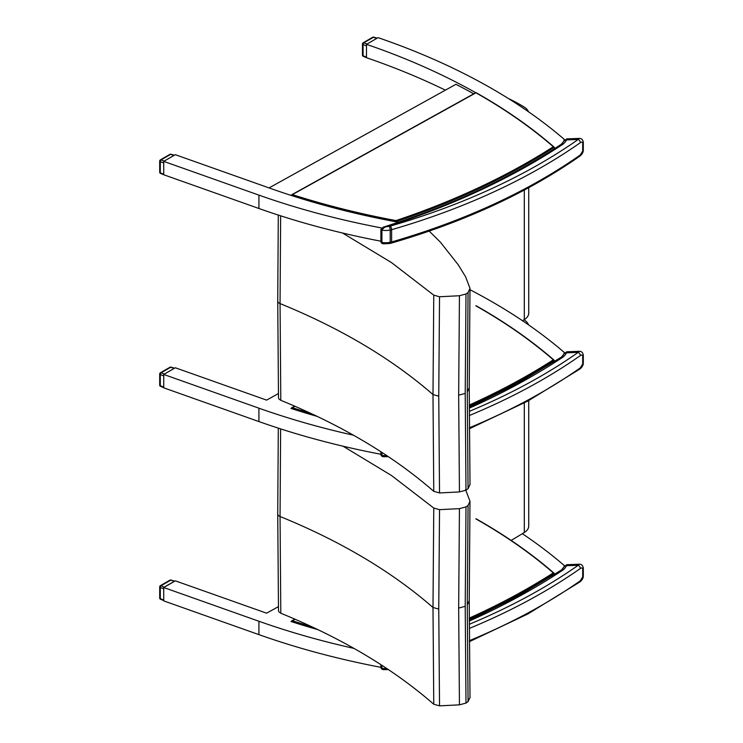 <?xml version="1.0" encoding="UTF-8"?>
<svg xmlns="http://www.w3.org/2000/svg" width="743" height="743" viewBox="0 0 743 743"><rect width="100%" height="100%" fill="white"/><g stroke="black" fill="none" stroke-linecap="round" stroke-linejoin="round"><path stroke-width="1.11" d="M528.737 400.579L528.737 526.025A16.383 9.455 180 0 1 524.307 532.49A778.506 449.469 180 0 1 511.138 540.412M528.477 324.812A16.383 9.455 0 0 0 524.382 320.075A152.111 87.823 0 0 0 523.954 319.806M564.336 566.175L564.336 565.572A20.414 11.786 180 0 1 563.175 568.181M353.947 648.388A581.723 335.855 180 0 1 258.926 621.259L163.729 587.518L175.311 580.831L266.598 613.179L278.421 606.632M554.993 574.2A581.723 335.855 0 0 0 554.157 573.475M522.348 533.697A581.723 335.855 180 0 1 564.336 565.572M311.642 626.665A579.187 334.396 180 0 1 292.37 620.758L291.005 621.501A581.723 335.855 0 0 0 318.078 629.711M380.89 667.325A581.723 335.855 0 0 1 258.926 634.633L163.729 600.892L163.729 587.518M528.737 187.673L528.737 313.119A16.383 9.455 180 0 1 524.307 319.583A778.506 449.469 180 0 1 522.478 320.707M528.412 111.701A16.383 9.455 -0 0 0 524.382 107.159A152.111 87.823 -0 0 0 508.416 98.531M277.733 513.859A5.461 3.148 -0 0 0 277.733 513.915L278.486 610.681L278.885 611.833L280.798 613.235L280.055 516.487L280.631 428.887M465.592 489.702L469.994 501.246L468.062 505.491L465.991 506.893L459.443 508.649L439.531 509.661L433.763 508.054L432.993 607.477L433.763 704.243L439.531 705.85L459.443 704.838L465.991 703.082L468.062 701.671L469.994 697.436M433.763 508.054L391.607 475.576L343.052 446.199M280.798 613.235C341.622 638.061 392.61 668.394 433.763 704.243M470.013 697.788L469.232 601.106L469.994 501.246M439.531 509.661L438.751 609.084L439.531 705.85M459.443 508.649L458.663 608.08L459.443 704.838M465.991 506.893L465.211 606.325L465.991 703.082M468.062 505.491L467.282 604.923L468.062 701.671M277.733 300.952A5.461 3.148 -0 0 0 277.733 300.999L278.486 397.774L278.885 398.926L280.798 400.328L280.055 303.581L280.64 215.823M428.423 230.321L440.432 242.218L458.236 264.796L465.592 276.795L469.994 288.34L468.062 292.584L465.991 293.987L459.443 295.742L439.531 296.754L433.763 295.147L432.993 394.57L433.763 491.337L439.531 492.943L459.443 491.931L465.991 490.176L468.062 488.764L469.994 484.529M433.763 295.147L391.366 262.502L342.523 233.005M280.798 400.328C341.622 425.154 392.61 455.487 433.763 491.337M469.232 388.171L470.013 484.863M439.531 296.754L438.751 396.177L439.531 492.943M459.443 295.742L458.663 395.174L459.443 491.931M465.991 293.987L465.211 393.418L465.991 490.176M468.062 292.584L467.282 392.016L468.062 488.764M469.994 288.34L469.232 388.199M475.947 305.884A579.187 334.396 180 0 1 553.303 359.826L554.157 360.42A581.723 335.855 180 0 1 555.105 361.228M561.922 356.649A20.414 11.786 0 0 0 564.336 352.498A581.723 335.855 0 0 0 469.994 289.724M278.421 393.558L266.598 400.115L175.311 367.766L163.729 374.453L258.926 408.186A581.723 335.855 0 0 0 353.482 435.222M317.252 416.405A581.723 335.855 180 0 1 291.005 408.436L291.228 408.511M564.336 352.498L564.336 353.269M163.729 374.453L163.729 387.827L258.926 421.569A581.723 335.855 180 0 0 380.89 454.261M559.135 145.702A655.307 378.336 0 0 0 560.854 144.56L560.854 144.56A20.414 11.786 0 0 0 564.336 139.433L564.336 140.353M269.05 187.914L455.942 84.303A581.723 335.855 180 0 1 473.737 93.813M564.336 139.433A581.723 335.855 0 0 0 378.085 37.652L366.494 44.339A581.723 335.855 180 0 1 475.734 92.708M396.056 221.804L395.973 220.578A579.187 334.396 180 0 1 292.37 194.62L475.947 92.819A579.187 334.396 180 0 1 553.303 146.752L554.157 147.346A581.723 335.855 180 0 1 555.207 148.247M380.89 241.196A581.723 335.855 180 0 1 258.926 208.495L163.729 174.754L163.729 161.38L258.926 195.121A581.723 335.855 0 0 0 381.447 227.925L381.447 228.147M445.373 90.154A581.723 335.855 0 0 0 366.494 57.713L366.494 44.339M398.322 222.222A581.723 335.855 180 0 1 270.517 188.434L175.311 154.693L163.729 161.38M561.689 569.77L561.123 570.206L563.008 570.002L561.689 569.77L564.002 566.798A2.731 2.155 -155.2 0 1 566.482 565.711L566.751 564.699L564.011 566.798M582.698 569.054A2.731 1.579 180 0 0 583.311 568.061A2.731 1.579 180 0 1 583.311 568.061C582.865 565.516 581.593 564.234 579.484 564.216L578.221 565.274A2.731 1.718 54.9 0 1 580.329 568.506C581.611 567.578 582.401 567.763 582.698 569.054L582.698 576.856L580.329 580.766A582.949 336.56 180 0 1 469.362 640.67M469.372 641.683L527.929 613.932L579.791 582.001A2.731 1.718 -125.1 0 0 580.329 580.766M383.806 669.647L381.911 668.282A1.365 0.789 180 0 1 380.89 667.52C381.159 668.886 382.125 669.592 383.806 669.647L388.329 669.545M164.184 587.258L161.017 585.744A1.365 0.641 109.2 0 0 160.302 587.527A1.365 0.789 180 0 1 159.689 586.877L159.689 597.976A1.365 0.789 0 0 0 160.302 598.635A1.365 0.585 112.6 0 0 160.525 599.239L163.729 600.567M159.689 586.877L159.689 586.877A1.365 1.365 0 0 1 160.367 585.688A1.365 0.789 -120 0 1 161.017 585.744L170.574 580.218L174.689 581.193M169.933 580.172L169.933 580.172A1.365 0.789 60 0 1 170.574 580.218A1.365 0.576 106.4 0 1 171.001 580.051A1.365 1.365 0 0 0 169.933 580.172L160.367 585.688M163.729 600.53L163.729 587.927M164.547 586.97L174.317 581.323M561.689 356.863L561.123 357.29L563.008 357.086L561.689 356.863L564.002 353.891A2.731 2.155 -155.2 0 1 566.482 352.804L566.751 351.792L564.011 353.891M582.698 356.148A2.731 1.579 180 0 0 583.311 355.154A2.731 1.579 180 0 1 583.311 355.154C582.865 352.609 581.593 351.328 579.484 351.309L578.221 352.368A2.731 1.718 54.9 0 1 580.329 355.591C581.611 354.671 582.401 354.857 582.698 356.148L582.698 363.949L580.329 367.859A582.949 336.56 180 0 1 469.362 427.764M469.372 428.776L527.929 401.025L579.791 369.085A2.731 1.718 -125.1 0 0 580.329 367.859M383.806 456.731L381.911 455.375A1.365 0.789 180 0 1 380.89 454.614C381.159 455.979 382.125 456.685 383.806 456.731L388.329 456.639M164.454 374.026L161.017 372.828A1.365 0.641 109.2 0 0 160.302 374.621A1.365 0.789 180 0 1 159.689 373.97L159.689 385.069A1.365 0.789 0 0 0 160.302 385.728A1.365 0.585 112.6 0 0 160.525 386.332L163.729 387.66M159.689 373.97L159.689 373.97A1.365 1.365 0 0 1 160.367 372.782A1.365 0.789 -120 0 1 161.017 372.828L170.574 367.311L174.224 368.389M169.933 367.265L169.933 367.265A1.365 0.789 60 0 1 170.574 367.311A1.365 0.576 106.4 0 1 171.001 367.135A1.365 1.365 0 0 0 169.933 367.265L160.367 372.782M163.729 387.614L163.729 375.02M561.689 143.956L561.123 144.383L563.008 144.179L561.689 143.956L564.002 140.984A2.731 2.155 -155.2 0 1 566.482 139.898L566.751 138.885L564.011 140.984M389.843 243.49L391.143 243.175A2.731 1.003 -106.2 0 0 391.607 241.967A10.922 6.306 180 0 1 390.196 242.302A2.731 0.715 79 0 1 389.843 243.49L383.806 243.825L381.911 242.469L381.911 230.209C383.397 227.952 385.069 226.764 386.917 226.634L383.295 227.154L380.89 229.448A1.365 0.789 180 0 1 380.89 229.401M582.698 143.241A2.731 1.579 180 0 0 583.311 142.247A2.731 1.579 180 0 1 583.311 142.247C582.865 139.693 581.593 138.412 579.484 138.402L578.221 139.452A2.731 1.718 54.9 0 1 580.329 142.684C581.611 141.764 582.401 141.95 582.698 143.241L582.698 151.043L580.329 154.943A582.949 336.56 180 0 1 391.607 241.967L391.607 229.698A2.731 1.003 -106.2 0 0 390.381 226.067A8.192 4.727 180 0 1 389.323 226.318A2.731 0.715 79 0 1 390.196 230.042A10.922 6.306 0 0 0 391.607 229.698A582.949 336.56 0 0 0 580.329 142.684M391.143 243.175C464.477 221.804 527.363 192.808 579.791 156.179L579.791 156.179A2.731 1.718 -125.1 0 0 580.329 154.943M164.277 161.064L161.017 159.921A1.365 0.641 109.2 0 0 160.302 161.714A1.365 0.789 180 0 1 159.689 161.055L159.689 172.162A1.365 0.789 0 0 0 160.302 172.813A1.365 0.585 112.6 0 0 160.525 173.416L163.729 174.754M159.689 161.055L159.689 161.055A1.365 1.365 0 0 1 160.367 159.875A1.365 0.789 -120 0 1 161.017 159.921L170.574 154.405L174.038 155.426M169.933 154.358L169.933 154.358A1.365 0.789 60 0 1 170.574 154.405A1.365 0.576 106.4 0 1 171.001 154.228A1.365 1.365 0 0 0 169.933 154.358L160.367 159.875M163.729 174.707L163.729 162.113M367.088 43.995L363.791 42.843A1.365 0.641 109.2 0 0 363.067 44.636A1.365 0.789 180 0 1 362.463 43.976L362.463 55.075A1.365 0.789 0 0 0 363.067 55.734A1.365 0.585 112.6 0 0 363.299 56.338L366.494 57.675M362.463 43.976L362.463 43.976A1.365 1.365 0 0 1 363.141 42.797A1.365 0.789 -120 0 1 363.791 42.843L373.348 37.326L376.85 38.357M372.698 37.28L372.698 37.28A1.365 0.789 60 0 1 373.348 37.326A1.365 0.576 106.4 0 1 373.775 37.15A1.365 1.365 0 0 0 372.698 37.28L363.141 42.797M366.494 57.629L366.494 45.035M395.973 220.578A652.66 376.803 180 0 0 553.303 146.752L554.157 147.346A653.338 377.203 0 0 1 396.056 221.572A579.874 334.787 0 0 1 291.228 195.26L292.37 194.62L291.228 195.437M554.157 147.346L554.157 148.925M310.704 413.322A579.187 334.396 180 0 1 292.37 407.684L291.228 408.325A579.874 334.787 0 0 0 316.258 415.931M294.943 406.254L291.228 408.325M469.26 405.056A652.66 376.803 180 0 0 553.303 359.826L554.157 360.42L554.157 361.832M295.101 619.235L291.228 621.575M475.947 518.948A579.187 334.396 180 0 1 553.303 572.89L554.157 573.485L554.157 574.738M469.26 618.12A652.66 376.803 180 0 0 553.303 572.89L554.157 573.485A653.338 377.203 0 0 1 469.26 619.179M524.307 532.49L524.307 402.957M258.926 634.633L258.926 621.259M524.307 319.583L524.307 190.05M278.3 428.135L277.733 513.915A5.461 3.148 -0 0 0 280.055 516.487C340.861 541.303 391.84 571.636 432.993 607.477L438.751 609.084M465.211 606.325L458.663 608.08M469.214 600.688L467.282 604.923M278.3 215.071L277.733 300.999A5.461 3.148 -0 0 0 280.055 303.581C340.861 328.397 391.84 358.73 432.993 394.57L438.751 396.177M465.211 393.418L458.663 395.174M469.214 387.781L467.282 392.016M258.926 408.186L258.926 421.569M258.926 195.121L258.926 208.495M469.27 621.074A658.038 379.914 0 0 0 563.008 570.002A23.144 13.355 0 0 0 566.482 565.711L578.221 565.274A580.227 334.991 180 0 1 469.279 624.278M469.297 628.439A582.949 336.56 0 0 0 580.329 568.506M386.806 668.524A14.47 8.349 180 0 1 381.911 668.282L381.911 665.31M583.311 568.061L583.311 575.862A2.731 1.579 180 0 1 582.698 576.856M163.553 599.991L160.302 598.635L160.302 587.527L163.553 588.66M469.27 408.167A658.038 379.914 0 0 0 563.008 357.086A23.144 13.355 0 0 0 566.482 352.804L578.221 352.368A580.227 334.991 180 0 1 469.279 411.371M469.297 415.532A582.949 336.56 0 0 0 580.329 355.591M386.806 455.617A14.47 8.349 180 0 1 381.911 455.375L381.911 452.403M583.311 355.154L583.311 362.955A2.731 1.579 180 0 1 582.698 363.949M163.553 387.084L160.302 385.728L160.302 374.621L163.553 375.754M389.323 226.318A11.739 6.78 180 0 1 386.917 226.634A658.038 379.914 0 0 0 563.008 144.179A23.144 13.355 0 0 0 566.482 139.898L578.221 139.452A580.227 334.991 180 0 1 390.381 226.067M380.89 241.707L380.89 229.448A1.365 0.789 180 0 0 381.911 230.209A14.47 8.349 0 0 0 390.196 230.042L390.196 242.302A14.47 8.349 180 0 1 381.911 242.469A1.365 0.789 180 0 1 380.89 241.707C381.159 243.072 382.125 243.778 383.806 243.825M583.311 142.247L583.311 150.049A2.731 1.579 180 0 1 582.698 151.043M163.553 174.178L160.302 172.813L160.302 161.714L163.553 162.847M366.327 57.09L363.067 55.734L363.067 44.636L366.327 45.769M469.26 406.105A653.338 377.203 0 0 0 554.157 360.42M291.228 621.399A579.874 334.787 0 0 0 317.103 629.237M561.123 570.206L517.304 596.536L469.26 620.312M380.89 664.651L380.89 667.52M583.311 575.862C583.329 578.091 582.159 580.134 579.791 582.001M566.751 564.699L579.466 564.216M159.689 597.976A1.365 1.365 0 0 0 160.525 599.239M171.001 580.051L174.754 581.156M561.123 357.29L517.304 383.62L469.26 407.405M380.89 451.744L380.89 454.614M583.311 362.955C583.329 365.184 582.159 367.228 579.791 369.085M566.751 351.792L579.466 351.309M159.689 385.069A1.365 1.365 0 0 0 160.525 386.332M171.001 367.135L174.568 368.194M561.123 144.383C510.274 177.958 451.001 205.551 383.295 227.154M583.311 150.049C583.329 152.278 582.159 154.321 579.791 156.179M566.751 138.885L579.466 138.402M159.689 172.162A1.365 1.365 0 0 0 160.525 173.416M171.001 154.228L174.382 155.231M362.463 55.075A1.365 1.365 0 0 0 363.299 56.338M373.775 37.15L377.193 38.162M553.981 146.993C531.282 127.267 505.277 109.137 475.947 92.587L291.572 194.833M294.711 406.161L291.572 407.907M553.981 360.067C531.282 340.34 505.277 322.202 475.947 305.661M294.878 619.142L291.572 620.972M553.981 573.132C531.282 553.405 505.277 535.266 475.947 518.725"/></g></svg>
